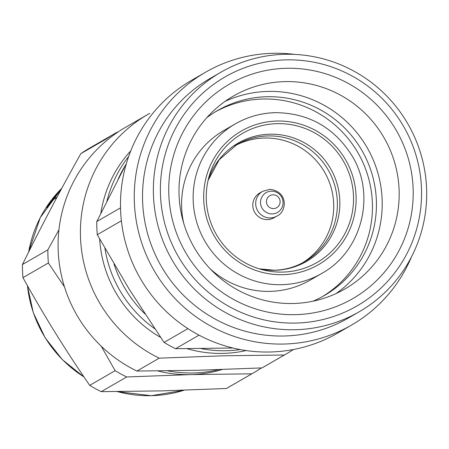 <?xml version="1.0" encoding="UTF-8"?>
<svg xmlns="http://www.w3.org/2000/svg" width="449" height="449" viewBox="0 0 449 449"><rect width="100%" height="100%" fill="white"/><g stroke="black" fill="none" stroke-linecap="round" stroke-linejoin="round"><path stroke-width="0.67" d="M261.397 367.933A138.303 136.114 -120 0 1 253.724 372.721L228.305 387.408A138.303 136.114 -120 0 1 226.375 388.503L251.794 373.815L190.589 374.606L126.669 376.964L101.25 391.651L162.454 390.866L226.375 388.503M253.724 372.721A138.303 136.114 -120 0 1 251.794 373.815M222.176 369.544A122.936 120.994 -120 0 1 190.589 374.606A122.936 120.994 -120 0 1 157.891 370.947M218.523 369.667A122.936 120.994 -120 0 1 193.418 372.967A122.936 120.994 -120 0 1 167.612 370.84M147.878 114.422L125.563 127.32A138.303 136.114 -120 0 0 58.241 251.62A138.303 136.114 -120 0 0 136.894 371.054L198.099 370.262L262.025 367.905L284.34 355.007L223.136 355.799L159.215 358.156A138.303 136.114 -120 0 1 80.556 238.722A138.303 136.114 -120 0 1 147.878 114.422A138.303 136.114 -120 0 1 149.809 113.328M293.337 349.535A138.303 136.114 -120 0 1 286.271 353.919L263.95 366.811A138.303 136.114 -120 0 1 262.025 367.905M286.271 353.919A138.303 136.114 -120 0 1 284.34 355.007M136.894 371.054L159.215 358.156M246.142 350.551A120.629 118.721 -120 0 1 223.254 353.385A120.629 118.721 -120 0 1 187.02 348.665M160.602 337.401A120.629 118.721 -120 0 1 99.661 238.986M100.812 213.415A120.629 118.721 -120 0 1 130.754 150.87M200.944 348.553A119.861 117.969 60 0 0 226.521 350.714A119.861 117.969 60 0 0 240.204 349.563M128.644 156.505A119.861 117.969 60 0 0 106.929 201.203M104.937 248.325A119.861 117.969 60 0 0 154.737 328.73M125.872 164.514A119.861 117.969 60 0 0 118.087 179.387M114.029 264.046A119.861 117.969 60 0 0 144.915 313.902M124.592 166.938L96.771 221.576A138.303 136.114 60 0 0 97.27 234.715L129.295 289.352L164.037 342.419L187.912 328.623M121.376 220.79L97.27 234.715M96.771 221.576L120.517 207.853M294.679 54.413A145.987 143.68 60 0 0 272.93 53.302A145.987 143.68 60 0 0 205.474 72.267L191.701 80.225A145.987 143.68 60 0 0 126.292 245.552A145.987 143.68 60 0 0 270.326 351.994A145.987 143.68 60 0 0 337.777 333.023L351.55 325.065A145.987 143.68 60 0 0 411.57 256.693M205.474 72.267A145.987 143.68 60 0 0 140.066 237.594A145.987 143.68 60 0 0 284.094 344.035A145.987 143.68 60 0 0 351.55 325.065M220.835 72.267L209.997 78.53A138.303 136.114 60 0 0 148.03 235.153A138.303 136.114 60 0 0 284.481 335.992A138.303 136.114 60 0 0 348.39 318.021L359.228 311.758A138.303 136.114 60 0 0 421.19 155.135A138.303 136.114 60 0 0 284.739 54.295A138.303 136.114 60 0 0 220.835 72.267A138.303 136.114 60 0 0 158.867 228.889A138.303 136.114 60 0 0 295.319 329.729A138.303 136.114 60 0 0 359.228 311.758M285.918 59.874A132.158 130.064 60 0 0 160.478 194.748A132.158 130.064 60 0 0 296.026 323.061A132.158 130.064 60 0 0 421.465 188.187A132.158 130.064 60 0 0 285.918 59.874M286.243 68.287A123.705 121.746 60 0 0 168.824 194.535A123.705 121.746 60 0 0 295.706 314.648A123.705 121.746 60 0 0 413.119 188.395A123.705 121.746 60 0 0 286.243 68.287M293.349 303.496A111.408 109.651 60 0 0 344.826 289.021A111.408 109.651 60 0 0 394.744 162.847A111.408 109.651 60 0 0 284.829 81.617A111.408 109.651 60 0 0 233.345 96.092A111.408 109.651 60 0 0 183.428 222.266A111.408 109.651 60 0 0 293.349 303.496M336.121 293.534A111.408 109.651 60 0 0 376.29 167.898A111.408 109.651 60 0 0 267.862 91.422A111.408 109.651 60 0 0 225.089 101.379M312.959 301.212A106.8 105.111 60 0 0 324.335 295.537A106.8 105.111 60 0 0 372.187 174.588A106.8 105.111 60 0 0 266.813 96.72A106.8 105.111 60 0 0 217.462 110.594A106.8 105.111 60 0 0 206.871 117.621M322.331 296.666A106.8 105.111 60 0 0 367.877 175.767A106.8 105.111 60 0 0 262.833 99.016A106.8 105.111 60 0 0 215.486 111.767M164.037 342.419A138.303 136.114 60 0 0 175.57 348.705L232.537 348.02M199.03 335.15L175.57 348.705M210.093 268.743A86.36 84.996 60 0 0 270.225 291.362A86.36 84.996 60 0 0 310.13 280.142L321.692 273.458C361.681 251.726 376.313 195.45 352.201 156.072C334.303 127.488 308.671 113.013 275.304 112.648C260.998 113.064 247.657 116.819 235.276 123.907A86.36 84.996 60 0 0 196.583 221.711A86.36 84.996 60 0 0 281.787 284.677A86.36 84.996 60 0 0 321.692 273.458M275.181 112.688A86.36 84.996 60 0 0 235.276 123.907L223.714 130.592A86.36 84.996 60 0 0 183.63 222.951M282.752 272.077A74.528 73.35 60 0 0 353.492 196.017A74.528 73.35 60 0 0 277.05 123.655A74.528 73.35 60 0 0 208.875 177.237A74.528 73.35 60 0 0 262.306 269.703A74.528 73.35 60 0 0 282.752 272.077M302.575 262.811A67.614 66.547 60 0 0 330.733 186.301A67.614 66.547 60 0 0 264.338 138.039A67.614 66.547 60 0 0 234.956 145.785M267.469 219.595A14.289 14.065 60 0 0 274.07 217.737L276.96 216.07A14.289 14.065 -120 0 1 256.256 207.505A14.289 14.065 -120 0 1 262.659 191.325L259.769 192.991A14.289 14.065 60 0 0 267.469 219.595M273.542 208.577A6.915 6.808 -120 0 1 266.448 201.865A6.915 6.808 -120 0 1 273.014 194.804A6.915 6.808 -120 0 1 280.109 201.522A6.915 6.808 -120 0 1 273.542 208.577M101.25 391.651A138.303 136.114 -120 0 1 89.716 385.365L115.135 370.678L101.193 346.162M64.493 286.928L48.374 262.974L22.955 277.662C43.312 314.429 65.565 350.332 89.716 385.365M22.955 277.662A138.303 136.114 -120 0 1 22.45 264.523L47.869 249.835L58.942 229.821M117.262 132.135A138.303 136.114 -120 0 0 115.331 133.23A138.303 136.114 -120 0 0 106.233 138.988L80.814 153.676C59.661 191.487 40.202 228.434 22.45 264.523M80.814 153.676A138.303 136.114 -120 0 1 89.912 147.917L115.331 133.23M48.374 262.974A138.303 136.114 -120 0 1 47.869 249.835M126.669 376.964A138.303 136.114 -120 0 1 115.135 370.678M57.562 193.289L58 192.846L57.73 193.233A121.398 119.479 -120 0 0 52.673 199.407L56.355 197.509A121.398 119.479 -120 0 0 56.159 197.762L51.697 200.703A121.398 119.479 -120 0 0 47.24 207.141L57.562 193.289L57.792 193.491M58.23 193.048L57.893 193.048M46.775 207.73L47.246 207.444M52.673 199.407L56.22 197.683M52.123 200.456L52.83 199.524M117.11 391.584L151.341 395.698L184.096 390.226A121.398 119.479 -120 0 1 151.42 395.676A121.398 119.479 -120 0 1 117.296 391.584M282.848 274.681A77.144 75.92 60 0 0 356.074 195.949A77.144 75.92 60 0 0 276.949 121.05A77.144 75.92 60 0 0 203.728 199.783A77.144 75.92 60 0 0 282.848 274.681M259.202 268.816A68.332 67.255 60 0 0 274.945 270.281A68.332 67.255 60 0 0 339.803 200.546A68.332 67.255 60 0 0 269.714 134.2A68.332 67.255 60 0 0 208.095 180.369M259.185 268.811L274.367 270.225C285.194 269.894 295.201 267.088 304.4 261.801A67.614 66.547 60 0 0 334.69 185.229A67.614 66.547 60 0 0 267.98 135.929A67.614 66.547 60 0 0 236.741 144.713L219.264 159.681L208.089 180.386M272.234 213.909A11.41 11.231 -120 0 1 260.532 202.83A11.41 11.231 -120 0 1 271.364 191.184A11.41 11.231 -120 0 1 283.066 202.263A11.41 11.231 -120 0 1 272.234 213.909M83.963 376.924A121.398 119.479 -120 0 1 27.462 285.704M28.657 252.024A121.398 119.479 -120 0 1 61.816 188.249M262.659 191.325L269.664 189.343C288.426 191.151 287.096 211.653 276.96 216.07M84.07 377.081L62.405 359.7L45.175 337.85L33.288 312.684L27.367 285.53M28.568 252.198L40.287 217.574L61.827 188.226"/></g></svg>
